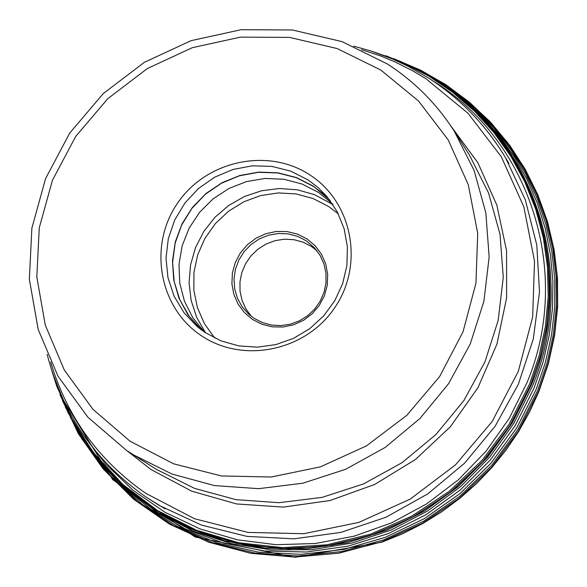 <?xml version="1.0" encoding="UTF-8"?>
<svg xmlns="http://www.w3.org/2000/svg" width="587" height="587" viewBox="0 0 587 587"><rect width="100%" height="100%" fill="white"/><g stroke="black" fill="none" stroke-linecap="round" stroke-linejoin="round"><path stroke-width="0.88" d="M62.493 400.745L81.659 438.672L107.032 472.755L137.938 502.017L173.525 525.592L212.81 542.77L254.677 553.02L297.939 556.006L341.333 551.611L383.604 539.93L423.506 521.285L459.856 496.198L491.598 465.418L517.785 429.831L537.663 390.494L547.011 363.111L553.27 334.957L556.351 306.385L556.234 277.754L552.925 249.431L546.475 221.769L536.98 195.104L524.565 169.775L509.406 146.09L491.686 124.327L471.64 104.75L449.525 87.595L425.619 73.052L400.224 61.297M52.104 371.747L56.829 386.363L74.681 425.208L99.005 460.347L129.125 490.739L164.199 515.467L203.219 533.752L245.058 545.022L288.466 548.904L332.169 545.25L374.836 534.126L415.192 515.848L451.99 490.959L484.128 460.201L510.617 424.504L530.67 384.955L540.128 357.175L546.358 328.603L549.293 299.605L548.904 270.585L545.206 241.917L538.25 213.976L528.153 187.128L515.048 161.719L499.119 138.077L480.584 116.497L459.702 97.251L436.735 80.573L412.001 66.669L385.806 55.706M316.973 250.766L311.448 246.467L303.097 242.167L294.006 239.709L284.548 239.195L275.134 240.641L266.175 243.987L258.045 249.086L251.097 255.727L245.623 263.614L241.866 272.419L239.973 281.76L240.039 291.247L242.057 300.463L245.946 309.011L251.537 316.54M332.33 203.682L318.514 192.433L301.953 183.995L283.903 179.262L265.177 178.441L246.584 181.559L228.959 188.471L213.059 198.868L199.595 212.296L189.146 228.16L182.175 245.77L178.998 264.348L179.754 283.088L184.421 301.153L192.8 317.743L204.533 332.132M202.031 330.378L189.219 316.298L179.791 299.737L174.17 281.459L172.607 262.301L175.168 243.15L181.728 224.872L191.978 208.304L205.45 194.187L221.541 183.181L239.503 175.77L258.537 172.314L277.761 172.96L296.31 177.7L313.319 186.321L322.432 193.182L330.562 201.194M308.08 179.908L318.117 187.569L326.944 196.601L337.209 211.731L344.129 228.732L347.409 246.9L346.902 265.478L342.632 283.682L334.759 300.749L323.62 315.967L309.687 328.683L293.529 338.361L275.846 344.606L257.377 347.159L238.894 345.904L221.174 340.922L204.958 332.411L197.43 326.783L184.039 312.783L174.068 296.156L167.97 277.688L166.018 258.243L168.3 238.718L174.699 220.03L184.912 203.029L198.472 188.515L214.739 177.149L232.966 169.467L252.315 165.82L271.884 166.392L290.763 171.155L308.08 179.908M201.363 335.683C159.114 307.911 148.063 246.026 177.325 203.506C205.971 160.581 267.966 147.132 310.009 175.014C352.486 202.258 364.358 264.473 334.861 307.515C306.003 350.975 243.179 364.087 201.363 335.683M394.119 58.803L420.373 70.066L445.151 84.257L468.132 101.206L489.022 120.717L507.542 142.553L523.443 166.437L536.511 192.066L546.57 219.127L553.475 247.274L557.129 276.132L557.459 305.335L554.466 334.509L548.177 363.258L538.661 391.213L518.46 431.085L491.796 467.091L459.452 498.15L422.405 523.318L381.777 541.852L338.794 553.203L294.747 557.07L250.95 553.35L208.708 542.205L169.247 524L133.719 499.31L103.114 468.888L78.306 433.654L59.969 394.655M406.424 64.034L430.873 76.281L453.817 91.154L474.978 108.492L494.1 128.098L510.947 149.751L525.314 173.202L537.017 198.171L545.903 224.373L551.868 251.493L554.81 279.214L554.708 307.199L551.531 335.111L545.323 362.605L536.158 389.357L516.633 428.092L490.981 463.202L459.914 493.667L424.32 518.637L385.233 537.384L343.762 549.403L301.102 554.363L258.456 552.154L217.029 542.872L177.986 526.81L142.384 504.453L111.2 476.468L85.269 443.647L65.26 406.93M416.535 68.943L439.458 81.916L460.868 97.266L480.511 114.839L498.18 134.445L513.662 155.885L526.774 178.918L537.369 203.3L545.323 228.761L550.525 255.015L552.917 281.775L552.462 308.74L549.161 335.603L543.034 362.062L534.148 387.809L515.188 425.604L490.358 459.966L460.34 489.947L425.949 514.733L388.132 533.642L347.93 546.174L306.429 552.015L264.766 551.017L224.073 543.246L185.426 528.946L149.854 508.525L118.28 482.565L91.513 451.792L70.227 417.027M426.888 74.556C532.152 131.789 580.741 271.73 532.35 386.356L513.918 423.227L489.91 456.862L460.912 486.359L427.688 510.939L391.133 530.002L352.163 543.019L311.829 549.703L271.165 549.872L231.227 543.569L193.028 530.993L157.551 512.466L125.655 488.523L98.154 459.782L75.694 426.998M70.785 418.091L92.386 452.144L119.315 482.191L150.903 507.447L186.358 527.207L224.755 540.928L265.104 548.214L306.333 548.83L347.35 542.748L387.053 530.09L424.372 511.182L458.293 486.528L487.907 456.789L512.407 422.75L531.147 385.351C580.991 267.716 527.904 123.952 417.606 69.493M386.319 55.882L412.448 66.889L437.124 80.823L460.032 97.515L480.863 116.776L499.339 138.356L515.217 161.99L528.278 187.378L538.338 214.204L545.257 242.115L548.933 270.746L549.307 299.737L546.365 328.691L540.135 357.226L530.692 384.969L510.653 424.489L484.194 460.157L452.1 490.901L415.339 515.79L375.034 534.075L332.411 545.228L288.753 548.926L245.366 545.096L203.55 533.884L164.536 515.672L129.448 491.026L99.298 460.707L74.931 425.641L57.012 386.87M371.226 51.069L399.057 60.813L425.502 73.808L450.192 89.87L472.784 108.808L492.948 130.365L510.389 154.242L524.859 180.128L536.136 207.659L544.054 236.458L548.485 266.124L549.351 296.222L546.636 326.343L540.363 356.052L530.611 384.911L509.964 425.414L482.558 461.837L449.275 493.014L411.171 517.961L369.465 535.88L325.492 546.226L280.645 548.698L236.341 543.254L193.967 530.105L154.836 509.699L120.137 482.712L90.912 450.024L68.019 412.661L52.118 371.798M53.476 375.863L70.007 415.985L93.34 452.54L122.815 484.407L157.58 510.587L196.601 530.244L238.718 542.748L282.64 547.656L327.018 544.787L370.47 534.199L411.641 516.193L449.238 491.319L482.074 460.34L509.112 424.232L529.525 384.133L539.159 355.685L545.411 326.416L548.199 296.728L547.495 267.048L543.32 237.772L535.74 209.31L524.881 182.058L510.895 156.377L493.99 132.618L474.413 111.09L452.43 92.078L428.363 75.826L402.528 62.552L375.291 52.404M432.802 80.837C530.31 140.308 572.956 273.491 526.943 382.783L509.208 418.436L486.175 451.036L458.41 479.77L426.602 503.91L391.558 522.863L354.144 536.166L315.314 543.503L276.015 544.707L237.229 539.776L199.903 528.858L164.947 512.253L133.19 490.387L105.396 463.825L82.202 433.228M306.194 240.751L314.5 247.817L320.084 255.389L323.965 263.996L325.968 273.271L326.005 282.824L324.068 292.238L320.238 301.109L314.683 309.055L307.639 315.733L299.414 320.847L290.36 324.185L280.872 325.609L271.355 325.044L262.22 322.534L253.811 318.154L248.58 314.074L242.152 306.796L237.449 298.277L234.69 288.907L234 279.118L235.402 269.352L238.836 260.048L244.141 251.625L251.082 244.478L259.329 238.916L268.53 235.196L278.26 233.487L288.07 233.868L297.528 236.326L306.194 240.751M252.439 319.409L244.353 312.563L238.043 304.044L233.824 294.285L231.909 283.785L232.386 273.058L235.233 262.638L240.296 253.056L247.332 244.772L255.991 238.212L265.838 233.692L276.382 231.447L287.102 231.586L297.462 234.103L306.942 238.88L315.116 245.733L321.471 254.222L325.734 263.974L327.693 274.503L327.252 285.26L324.42 295.723L319.343 305.365L312.277 313.685L303.574 320.267L293.683 324.787L283.095 327.018L272.339 326.842L261.971 324.273L252.439 319.409M338.31 213.859L328.771 206.58L313.076 198.531L295.987 193.915L278.231 192.932L260.562 195.61L243.722 201.833L228.416 211.327L215.29 223.698L204.9 238.425L197.68 254.883L193.945 272.39L193.842 290.198L197.393 307.566L204.459 323.745L214.739 338.053M332.968 204.636L314.463 194.627L297.33 189.814L279.5 188.508L261.677 190.746L244.559 196.454L228.82 205.384L215.055 217.197L203.821 231.432L195.552 247.523L190.57 264.847L189.08 282.736L191.142 300.478L196.682 317.376L205.487 332.763M329.791 200.152L313.385 186.218L296.442 177.619L277.967 172.871L258.808 172.174L239.834 175.557L221.901 182.85L205.81 193.739L192.287 207.71L181.948 224.153L175.256 242.314L172.519 261.376L173.869 280.483L179.248 298.768L188.427 315.395L200.996 329.608M200.578 329.292L188.104 315.028L179.028 298.372L173.745 280.087L172.475 260.995L175.286 241.969L182.029 223.852L192.404 207.468L205.942 193.549L222.033 182.718L239.958 175.462L258.911 172.108L278.04 172.827L296.486 177.582L313.399 186.174L329.476 199.741M380.875 70.088L337.151 48.552L289.56 37.399L240.472 37.128L192.287 47.694L147.359 68.532L107.861 98.609L75.701 136.455L52.448 180.238L39.263 227.829L36.812 276.925L45.28 325.117L64.299 370.023L93.003 409.381L130.02 441.189L173.613 463.811L221.475 475.962L271.253 477.011L320.407 466.841L366.383 445.929L406.813 415.332L439.597 376.619L463.04 331.794L475.954 283.198L477.715 233.325L468.287 184.736L448.211 139.911L418.575 101.067L380.875 70.088M387.486 64.034L341.905 41.589L292.326 29.974L241.198 29.688L191.046 40.672L144.299 62.354L103.209 93.641L69.765 133.022L45.588 178.573L31.881 228.116L29.35 279.236L38.184 329.432L58.018 376.23L87.94 417.262L126.521 450.434L132.794 454.529L171.947 474.025L214.409 485.574L258.61 488.685L302.899 483.204L345.604 469.307L385.094 447.492L419.874 418.575L448.607 383.649L470.224 344.048L483.901 301.278L489.154 256.959L485.823 212.773L474.061 170.369L454.36 131.327C436.882 104.046 414.605 81.622 387.545 64.071M454.36 131.327L469.343 154.902L488.538 192.94L500.007 234.235L503.272 277.262L498.18 320.399L484.891 362.025L463.869 400.561L435.921 434.541L402.08 462.666L363.654 483.879L322.094 497.387L278.979 502.699L235.945 499.647L194.59 488.391L156.45 469.387L126.521 450.434M127.049 450.787L150.866 469.446L191.722 491.18L236.495 503.932L283.279 507.109L330.055 500.528L374.77 484.422L415.471 459.482L450.368 426.778L477.928 387.743L496.947 344.092L506.625 297.748L506.566 250.737L496.829 205.098L477.884 162.79L450.596 125.596M361.467 49.653L380.699 55.978L394.728 61.774L412.8 70.858L425.876 78.687L468.037 113.276L501.283 156.707L523.853 206.851L534.522 261.215L532.658 317.031L518.292 371.424L492.119 421.583L455.461 464.889L410.225 499.089L358.767 522.423L303.758 533.708L248.044 532.424L194.495 518.71L145.745 493.3C98.755 460.56 67.057 416.814 50.651 362.054M146.273 497.218L159.415 505.524L201.554 525.116L246.936 536.371L293.94 538.844L340.878 532.394L386.055 517.228L427.82 493.858L464.647 463.121L495.193 426.14L518.35 384.258L533.289 339.007L539.497 292.033L536.789 245.043L525.299 199.727L505.495 157.676C485.985 125.207 460.413 98.711 428.796 78.203M59.925 394.552L112.704 479.674L195.126 537.024L294.879 557.312L381.829 542.183L402.543 533.796L422.508 523.67L441.578 511.871L459.606 498.502L476.453 483.651L491.994 467.435L506.111 449.972L518.695 431.401L529.657 411.854L538.91 391.485L548.309 363.955L554.583 335.632L557.65 306.884L557.489 278.091L554.106 249.614L547.554 221.798L537.927 194.987L525.358 169.533L509.942 145.649L491.187 122.932L469.894 102.63L446.369 85.027L420.938 70.33L393.943 58.729M253.855 318.183L248.58 314.074M428.664 78.115L408.405 66.434L392.512 58.979L370.566 50.856L353.638 46.16M47.121 354.24C62.493 414.062 95.527 461.712 146.222 497.189L165.079 508.856M505.495 157.676L508.856 163.325"/></g></svg>
